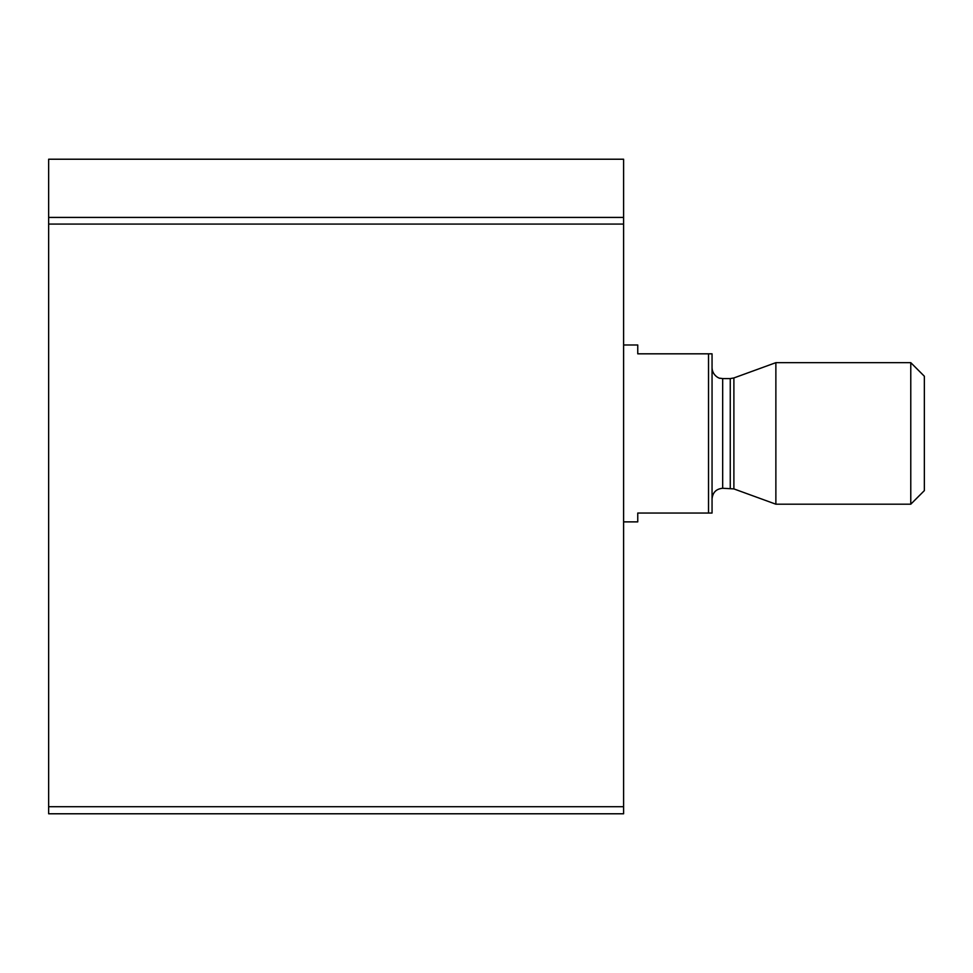 <?xml version="1.0" encoding="UTF-8"?>
<svg xmlns="http://www.w3.org/2000/svg" width="973" height="973" viewBox="0 0 973 973"><rect width="100%" height="100%" fill="white"/><g stroke="black" fill="none" stroke-linecap="round" stroke-linejoin="round"><path stroke-width="1.46" d="M48.65 806.702L48.65 159.219L623.608 159.219L623.608 813.781L48.65 813.781L48.65 806.702L623.608 806.702M708.526 353.819L708.526 513.039L712.054 513.039L712.054 353.819L637.753 353.819L637.753 344.977L623.608 344.977M708.526 513.039L637.753 513.039L637.753 521.881L623.608 521.881M910.777 504.196L924.35 490.623L924.35 376.235L910.777 362.661L775.87 362.661L775.87 504.196L910.777 504.196L910.777 362.661M712.054 498.881C712.686 492.435 716.225 488.896 722.671 488.264L733.885 488.908L775.87 504.196M48.65 217.417L623.608 217.417M48.65 224.07L623.608 224.07M733.885 488.908L733.885 377.95L775.87 362.661M730.261 488.264L730.261 378.582L733.885 377.95M722.671 488.264L722.671 378.582L719.874 378.205C720.482 378.898 712.418 376.113 712.054 367.976M730.261 378.582L722.671 378.582"/></g></svg>
